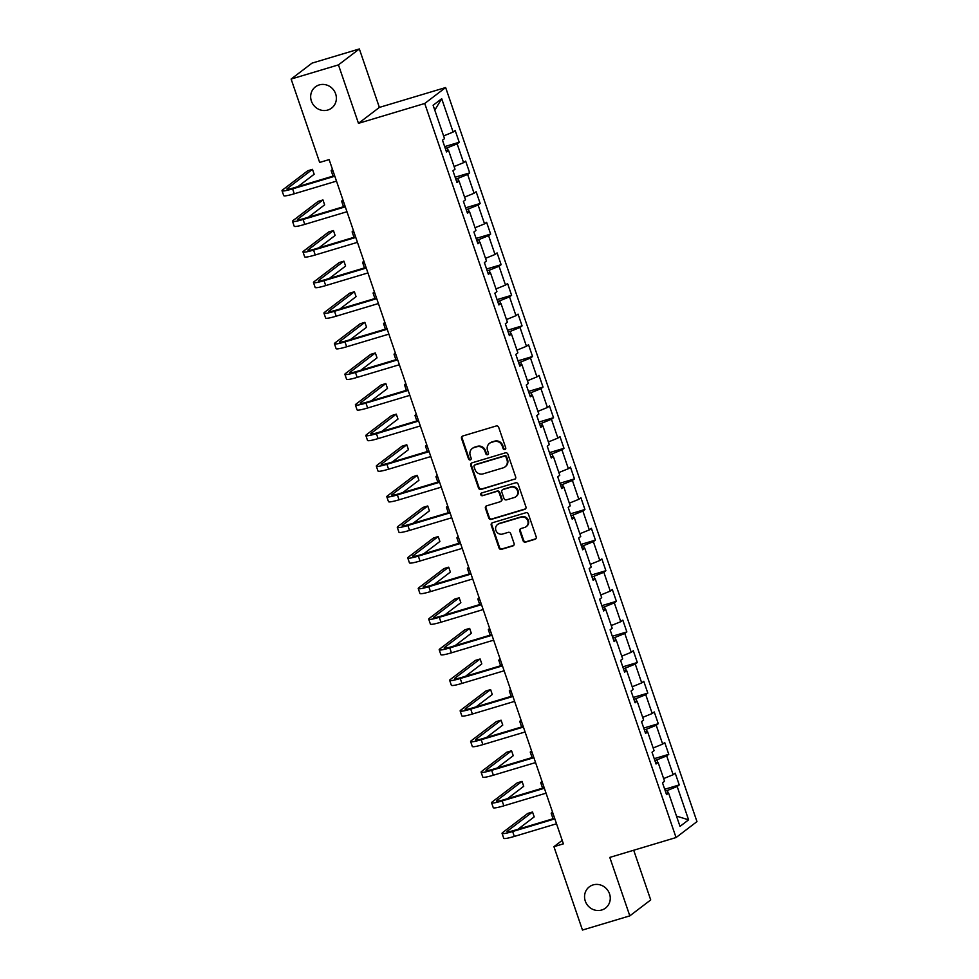 <?xml version="1.0" encoding="UTF-8"?>
<svg xmlns="http://www.w3.org/2000/svg" width="979" height="979" viewBox="0 0 979 979"><rect width="100%" height="100%" fill="white"/><g stroke="black" fill="none" stroke-linecap="round" stroke-linejoin="round"><path stroke-width="1.47" d="M504.87 449.557A1.432 1.346 -127.3 0 0 505.715 447.819L498.703 427.358A2.044 1.921 -127.3 0 0 496.194 425.987L462.737 436.01A2.044 1.921 -127.3 0 0 461.537 438.494L468.537 458.955A1.432 1.346 -127.3 0 0 470.703 459.702A1.432 1.346 -127.3 0 0 471.144 458.172L470.238 455.529A6.559 6.168 -127.3 0 1 474.069 447.587L476.859 446.754A6.559 6.168 -127.3 0 1 484.923 451.123L485.829 453.779A1.432 1.346 -127.3 0 0 487.995 454.525A1.432 1.346 -127.3 0 0 488.423 452.996L487.518 450.352A6.559 6.168 -127.3 0 1 491.36 442.41L494.15 441.566A6.559 6.168 -127.3 0 1 502.203 445.947L503.108 448.602A1.432 1.346 -127.3 0 0 504.87 449.557M489.488 443.352L490.063 442.924A6.559 6.168 -127.3 0 1 491.923 441.97L494.713 441.137A6.559 6.168 -127.3 0 1 502.765 445.518L503.671 448.162A1.432 1.346 -127.3 0 0 505.531 449.092M462.455 436.12A2.044 1.921 -127.3 0 0 462.1 438.066L469.1 458.527A1.432 1.346 -127.3 0 0 470.96 459.445M472.208 448.529L472.771 448.101A6.559 6.168 -127.3 0 1 474.631 447.158L477.422 446.314A6.559 6.168 -127.3 0 1 485.486 450.695L486.392 453.35A1.432 1.346 -127.3 0 0 488.252 454.268M593.115 884.906A13.351 12.556 -127.3 0 0 589.309 886.839A13.351 12.556 -127.3 0 0 586.188 903.164A13.351 12.556 -127.3 0 0 601.706 910.005A13.351 12.556 -127.3 0 0 605.511 908.084A13.351 12.556 -127.3 0 0 608.62 891.747A13.351 12.556 -127.3 0 0 593.115 884.906M319.215 84.928A13.351 12.556 -127.3 0 0 315.422 86.85A13.351 12.556 -127.3 0 0 312.301 103.187A13.351 12.556 -127.3 0 0 327.818 110.027A13.351 12.556 -127.3 0 0 331.612 108.106A13.351 12.556 -127.3 0 0 334.732 91.769A13.351 12.556 -127.3 0 0 319.215 84.928M523.08 540.751A2.044 1.921 -127.3 0 0 525.601 542.121L534.987 539.307A2.044 1.921 -127.3 0 0 536.186 536.822L528.403 514.11A2.044 1.921 -127.3 0 0 525.882 512.739L492.437 522.762A2.044 1.921 -127.3 0 0 491.238 525.246L499.009 547.959A2.044 1.921 -127.3 0 0 501.529 549.329L512.874 545.939A2.044 1.921 -127.3 0 0 514.073 543.455L510.744 533.726A2.044 1.921 -127.3 0 0 508.223 532.356L502.594 534.044A5.482 5.152 -127.3 0 1 497.516 524.536A5.482 5.152 -127.3 0 1 499.07 523.741L521.097 517.145A5.482 5.152 -127.3 0 1 526.176 526.653A5.482 5.152 -127.3 0 1 524.622 527.448L520.95 528.55A2.044 1.921 -127.3 0 0 519.751 531.022L523.08 540.751L523.643 540.322A2.044 1.921 -127.3 0 0 526.164 541.693L535.55 538.878A2.044 1.921 -127.3 0 0 535.831 538.768M609.795 857.408L629.815 915.867L582.468 930.05L553.93 846.676L563.39 843.837L329.128 159.601L319.656 162.441L291.118 79.066L338.453 64.883L358.473 123.342L424.739 103.48L676.061 837.547L609.795 857.408M514.477 479.429A2.044 1.921 -127.3 0 0 515.676 476.944L507.905 454.219A2.044 1.921 -127.3 0 0 505.384 452.849L471.927 462.871A2.044 1.921 -127.3 0 0 470.728 465.355L478.511 488.08A2.044 1.921 -127.3 0 0 481.032 489.451L515.052 478.988A2.044 1.921 -127.3 0 0 515.321 478.878M518.148 484.164L525.931 506.877A2.044 1.921 -127.3 0 1 524.732 509.361L491.274 519.384A2.044 1.921 -127.3 0 1 488.766 518.026L485.437 508.297A2.044 1.921 -127.3 0 1 486.636 505.813L500.196 501.75A2.044 1.921 -127.3 0 0 501.395 499.266L499.192 492.816A2.044 1.921 -127.3 0 0 496.671 491.446L482.549 495.68A1.432 1.346 -127.3 0 1 481.215 493.196A1.432 1.346 -127.3 0 1 481.619 492.988L515.639 482.794A2.044 1.921 -127.3 0 1 518.148 484.164M424.739 103.48L445.641 87.547L696.975 821.614L676.061 837.547M664.704 789.27L679.242 784.913L675.204 773.153L673.148 774.719L666.699 755.886L668.767 754.319L664.729 742.547L662.673 744.113L656.224 725.28L658.28 723.714L654.253 711.941L652.198 713.52L645.748 694.686L647.804 693.108L643.778 681.335L641.71 682.914L635.273 664.08L637.329 662.502L633.303 650.741L631.235 652.308L624.786 633.474L626.854 631.908L622.828 620.135L620.759 621.702L614.31 602.88L616.378 601.302L612.34 589.529L610.284 591.108L603.835 572.274L605.891 570.696L601.865 558.936L599.809 560.502L593.36 541.668L595.416 540.102L591.389 528.33L589.321 529.896L582.884 511.062L584.94 509.496L580.914 497.724L578.846 499.302L572.397 480.469L574.465 478.89L570.439 467.118L568.371 468.696L561.922 449.863L563.99 448.296L559.951 436.524L557.895 438.09L551.446 419.257L553.514 417.69L549.476 405.918L547.42 407.484L540.971 388.663L543.027 387.084L539.001 375.312L536.945 376.891L530.496 358.057L532.552 356.478L528.525 344.718L526.457 346.285L520.02 327.451L522.076 325.885L518.05 314.112L515.982 315.679L509.533 296.845L511.601 295.279L507.575 283.506L505.507 285.085L499.057 266.251L501.126 264.673L497.087 252.9L495.031 254.479L488.582 235.645L490.638 234.079L486.612 222.306L484.556 223.873L478.107 205.039L480.163 203.473L476.137 191.7L474.069 193.267L467.632 174.446L469.687 172.867L465.661 161.094L463.593 162.673L457.144 143.84L459.212 142.261L455.186 130.501L453.118 132.067L441.7 98.72L433.11 105.267L444.527 138.614L442.471 140.181L446.497 151.953L448.566 150.387L446.045 150.644M679.242 784.913L677.174 786.492L688.592 819.839L680.013 826.386L668.596 793.039L666.528 794.605L662.502 782.833L664.557 781.266L658.108 762.433L656.052 763.999L652.026 752.239L654.082 750.66L647.633 731.827L645.577 733.406L641.539 721.633L643.607 720.054L637.158 701.233L635.09 702.8L631.063 691.027L633.132 689.461L626.682 670.627L624.614 672.194L620.588 660.421L622.656 658.855L616.207 640.021L614.139 641.6L610.113 629.827L612.169 628.249L605.72 609.415L603.664 610.994L599.637 599.221L601.693 597.655L595.244 578.822L593.188 580.388L589.15 568.615L591.218 567.049L584.769 548.216L582.713 549.782L578.675 538.022L580.743 536.443L574.294 517.61L572.226 519.188L568.199 507.416L570.267 505.837L563.818 487.016L561.75 488.582L557.724 476.81L559.78 475.243L553.343 456.41L551.275 457.976L547.249 446.204L549.305 444.637L542.856 425.804L540.8 427.382L536.773 415.61L538.829 414.031L532.38 395.198L530.324 396.776L526.286 385.004L528.354 383.438L521.905 364.604L519.837 366.17L515.811 354.398L517.879 352.832L511.43 333.998L509.361 335.564L505.335 323.804L507.391 322.226L500.954 303.392L498.886 304.971L494.86 293.198L496.916 291.62L490.467 272.798L488.411 274.365L484.385 262.592L486.441 261.026L479.991 242.192L477.936 243.759L473.897 231.999L475.965 230.42L469.516 211.586L467.46 213.165L463.422 201.393L465.49 199.814L459.041 180.98L456.973 182.559L452.947 170.787L455.015 169.22L448.566 150.387M657.753 762.47L656.872 759.875L654.841 760.487M663.64 778.574L673.148 774.719M656.872 759.875L666.699 755.886M658.108 762.433L655.6 762.69M647.278 731.864L646.385 729.282L644.366 729.881M653.164 747.98L662.673 744.113M646.385 729.282L656.224 725.28M647.633 731.827L645.124 732.084M636.803 701.27L635.909 698.676L633.89 699.275M642.689 717.374L652.198 713.52M635.909 698.676L645.748 694.686M637.158 701.233L634.649 701.49M626.315 670.664L625.434 668.07L623.415 668.681M632.214 686.769L641.71 682.914M625.434 668.07L635.273 664.08M626.682 670.627L624.174 670.884M615.84 640.058L614.959 637.464L612.94 638.075M621.726 656.163L631.235 652.308M614.959 637.464L624.786 633.474M616.207 640.021L613.686 640.278M605.365 609.452L604.484 606.87L602.452 607.469M611.251 625.569L620.759 621.702M604.484 606.87L614.31 602.88M605.72 609.415L603.211 609.684M594.889 578.858L593.996 576.264L591.977 576.864M600.776 594.963L610.284 591.108M593.996 576.264L603.835 572.274M595.244 578.822L592.736 579.078M584.414 548.252L583.521 545.658L581.502 546.27M590.3 564.357L599.809 560.502M583.521 545.658L593.36 541.668M584.769 548.216L582.26 548.473M573.939 517.646L573.045 515.064L571.026 515.664M579.825 533.763L589.321 529.896M573.045 515.064L582.884 511.062M574.294 517.61L571.785 517.867M563.451 487.052L562.57 484.458L560.551 485.058M569.337 503.157L578.846 499.302M562.57 484.458L572.397 480.469M563.818 487.016L561.297 487.273M552.976 456.447L552.095 453.852L550.076 454.464M558.862 472.551L568.371 468.696M552.095 453.852L561.922 449.863M553.343 456.41L550.822 456.667M542.501 425.841L541.607 423.246L539.588 423.858M548.387 441.957L557.895 438.09M541.607 423.246L551.446 419.257M542.856 425.804L540.347 426.061M532.025 395.235L531.132 392.652L529.113 393.252M537.912 411.351L547.42 407.484M531.132 392.652L540.971 388.663M532.38 395.198L529.872 395.467M521.55 364.641L520.657 362.046L518.637 362.658M527.436 380.745L536.945 376.891M520.657 362.046L530.496 358.057M521.905 364.604L519.396 364.861M511.062 334.035L510.181 331.44L508.162 332.052M516.961 350.139L526.457 346.285M510.181 331.44L520.02 327.451M511.43 333.998L508.921 334.255M500.587 303.429L499.706 300.847L497.687 301.446M506.473 319.546L515.982 315.679M499.706 300.847L509.533 296.845M500.954 303.392L498.433 303.649M490.112 272.835L489.231 270.241L487.199 270.84M495.998 288.94L505.507 285.085M489.231 270.241L499.057 266.251M490.467 272.798L487.958 273.055M479.637 242.229L478.743 239.635L476.724 240.247M485.523 258.334L495.031 254.479M478.743 239.635L488.582 235.645M479.991 242.192L477.483 242.449M469.161 211.623L468.268 209.029L466.249 209.641M475.048 227.74L484.556 223.873M468.268 209.029L478.107 205.039M469.516 211.586L467.007 211.843M458.674 181.017L457.793 178.435L455.773 179.035M464.572 197.134L474.069 193.267M457.793 178.435L467.632 174.446M459.041 180.98L456.532 181.25M448.198 150.423L447.317 147.829L445.298 148.441M454.085 166.528L463.593 162.673M447.317 147.829L457.144 143.84M443.609 135.922L453.118 132.067M434.786 110.162L441.7 98.72M358.473 123.342L379.375 107.409L359.354 48.95L338.453 64.883M359.354 48.95L312.02 63.133L291.118 79.066M629.815 915.867L650.717 899.934L633.707 850.249M379.375 107.409L445.641 87.547M562.203 840.374L553.93 846.676M668.229 793.076L667.348 790.481L665.328 791.081M676.489 816.107L688.592 819.839M667.348 790.481L677.174 786.492M668.596 793.039L666.075 793.296M444.674 146.617L459.212 142.261M455.149 177.223L469.687 172.867M465.625 207.829L480.163 203.473M476.112 238.435L490.638 234.079M486.587 269.029L501.126 264.673M497.063 299.635L511.601 295.279M507.538 330.241L522.076 325.885M518.013 360.835L532.552 356.478M528.489 391.441L543.027 387.084M538.976 422.047L553.514 417.69M549.452 452.641L563.99 448.296M559.927 483.247L574.465 478.89M570.402 513.853L584.94 509.496M580.877 544.459L595.416 540.102M591.365 575.052L605.891 570.696M601.84 605.658L616.378 601.302M612.316 636.264L626.854 631.908M622.791 666.858L637.329 662.502M633.266 697.464L647.804 693.108M643.741 728.07L658.28 723.714M654.229 758.676L668.767 754.319M471.645 462.981A2.044 1.921 -127.3 0 0 471.291 464.927L479.074 487.652A2.044 1.921 -127.3 0 0 481.595 489.01L515.052 478.988M506.021 457.12A1.432 1.346 -127.3 0 0 504.258 456.165L474.901 464.964A1.432 1.346 -127.3 0 0 474.056 466.702L475.011 469.492A6.559 6.168 -127.3 0 0 483.075 473.873L503.145 467.852A6.559 6.168 -127.3 0 0 506.987 459.91L506.021 457.12L506.596 456.691A1.432 1.346 -127.3 0 0 504.834 455.724L504.258 456.165M474.485 465.16L475.06 464.731A1.432 1.346 -127.3 0 1 475.464 464.523L504.834 455.724M505.005 466.91L505.568 466.469A6.559 6.168 -127.3 0 0 507.55 459.481L506.987 459.91M506.596 456.691L507.55 459.481M486.355 505.923A2.044 1.921 -127.3 0 0 486 507.868L489.329 517.585A2.044 1.921 -127.3 0 0 491.85 518.956L525.295 508.933A2.044 1.921 -127.3 0 0 525.576 508.823M500.783 501.456L501.346 501.028A2.044 1.921 -127.3 0 0 501.958 498.837L499.755 492.388A2.044 1.921 -127.3 0 0 497.234 491.017L482.549 495.68M481.533 493.012A1.432 1.346 -127.3 0 0 483.112 495.252M514.281 497.528A5.482 5.152 -127.3 0 0 517.12 490.038A5.482 5.152 -127.3 0 0 510.757 487.224L502.986 489.549A2.044 1.921 -127.3 0 0 501.786 492.033L504.001 498.482A2.044 1.921 -127.3 0 0 506.522 499.853L514.281 497.528M515.835 496.732L516.398 496.304A5.482 5.152 -127.3 0 0 511.319 486.796L510.757 487.224M502.411 489.855L502.973 489.414A2.044 1.921 -127.3 0 1 503.561 489.121L511.319 486.796M520.669 528.648A2.044 1.921 -127.3 0 0 520.314 530.594L523.643 540.322M526.176 526.653L526.751 526.225A5.482 5.152 -127.3 0 0 521.66 516.716L521.097 517.145M497.516 524.536L498.078 524.108A5.482 5.152 -127.3 0 1 499.633 523.312L521.66 516.716M492.156 522.872A2.044 1.921 -127.3 0 0 491.801 524.805L499.584 547.53A2.044 1.921 -127.3 0 0 502.092 548.901L513.437 545.499A2.044 1.921 -127.3 0 0 513.718 545.389M332.493 169.416L331.808 169.942A15.652 1.774 -18.9 0 0 331.196 170.75A15.652 1.774 -18.9 0 0 333.019 170.97M331.196 170.75L332.872 175.657A15.652 1.774 -18.9 0 0 333.631 175.926M297.91 186.634L314.161 174.25L312.485 169.343L307.749 170.762L282.637 189.902A15.652 1.774 -18.9 0 0 282.025 190.721A15.652 1.774 -18.9 0 0 292.599 188.874L334.818 176.22M282.025 190.721L283.714 195.616A15.652 1.774 -18.9 0 0 294.275 193.781L336.495 181.127M334.61 175.633L294.018 187.797A10.439 1.187 161.1 0 1 286.969 189.02A10.439 1.187 161.1 0 1 287.373 188.482L312.485 169.343M342.968 200.022L342.283 200.548A15.652 1.774 -18.9 0 0 341.671 201.356A15.652 1.774 -18.9 0 0 343.494 201.576M341.671 201.356L343.36 206.263A15.652 1.774 -18.9 0 0 344.106 206.532M353.443 230.628L352.758 231.142A15.652 1.774 -18.9 0 0 352.159 231.962A15.652 1.774 -18.9 0 0 353.97 232.182M352.159 231.962L353.835 236.869A15.652 1.774 -18.9 0 0 354.582 237.138M308.397 217.228L324.636 204.844L322.96 199.949L318.224 201.356L293.113 220.508A15.652 1.774 -18.9 0 0 292.513 221.315A15.652 1.774 -18.9 0 0 303.074 219.48L345.293 206.826M292.513 221.315L294.19 226.222A15.652 1.774 -18.9 0 0 304.763 224.387L346.97 211.733M345.097 206.239L304.493 218.403A10.439 1.187 161.1 0 1 297.445 219.626A10.439 1.187 161.1 0 1 297.849 219.088L322.96 199.949M318.873 247.834L335.124 235.45L333.435 230.542L328.699 231.962L303.588 251.101A15.652 1.774 -18.9 0 0 302.988 251.921A15.652 1.774 -18.9 0 0 313.561 250.086L355.769 237.432M302.988 251.921L304.665 256.828A15.652 1.774 -18.9 0 0 315.238 254.981L357.457 242.339M355.573 236.832L314.969 249.009A10.439 1.187 161.1 0 1 307.92 250.232A10.439 1.187 161.1 0 1 308.324 249.682L333.435 230.542M363.919 261.234L363.233 261.748A15.652 1.774 -18.9 0 0 362.634 262.568A15.652 1.774 -18.9 0 0 364.457 262.776M362.634 262.568L364.31 267.463A15.652 1.774 -18.9 0 0 365.069 267.732M374.394 291.828L373.721 292.354A15.652 1.774 -18.9 0 0 373.109 293.162A15.652 1.774 -18.9 0 0 374.933 293.382M373.109 293.162L374.786 298.069A15.652 1.774 -18.9 0 0 375.544 298.338M384.882 322.434L384.196 322.948A15.652 1.774 -18.9 0 0 383.584 323.768A15.652 1.774 -18.9 0 0 385.408 323.988M383.584 323.768L385.261 328.675A15.652 1.774 -18.9 0 0 386.02 328.944M329.348 278.44L345.599 266.055L343.91 261.148L339.187 262.568L314.075 281.707A15.652 1.774 -18.9 0 0 313.464 282.527A15.652 1.774 -18.9 0 0 324.037 280.679L366.256 268.038M313.464 282.527L315.14 287.422A15.652 1.774 -18.9 0 0 325.713 285.587L367.933 272.933M366.048 267.438L325.444 279.602A10.439 1.187 161.1 0 1 318.395 280.838A10.439 1.187 161.1 0 1 318.799 280.288L343.91 261.148M339.823 309.046L356.075 296.649L354.398 291.754L349.662 293.174L324.551 312.313A15.652 1.774 -18.9 0 0 323.939 313.121A15.652 1.774 -18.9 0 0 334.512 311.285L376.731 298.632M323.939 313.121L325.615 318.028A15.652 1.774 -18.9 0 0 336.189 316.193L378.408 303.539M376.523 298.044L335.919 310.208A10.439 1.187 161.1 0 1 328.871 311.432A10.439 1.187 161.1 0 1 329.287 310.894L354.398 291.754M350.298 339.64L366.55 327.255L364.873 322.348L360.137 323.768L335.026 342.907A15.652 1.774 -18.9 0 0 334.414 343.727A15.652 1.774 -18.9 0 0 344.987 341.891L387.207 329.238M334.414 343.727L336.103 348.634A15.652 1.774 -18.9 0 0 346.664 346.786L388.883 334.145M386.999 328.65L346.407 340.814A10.439 1.187 161.1 0 1 339.358 342.038A10.439 1.187 161.1 0 1 339.762 341.5L364.873 322.348M395.357 353.04L394.672 353.554A15.652 1.774 -18.9 0 0 394.06 354.374A15.652 1.774 -18.9 0 0 395.883 354.582M394.06 354.374L395.749 359.281A15.652 1.774 -18.9 0 0 396.495 359.538M360.774 370.246L377.025 357.861L375.349 352.954L370.613 354.374L345.501 373.513A15.652 1.774 -18.9 0 0 344.889 374.333A15.652 1.774 -18.9 0 0 355.463 372.485L397.682 359.844M344.889 374.333L346.578 379.24A15.652 1.774 -18.9 0 0 357.151 377.392L399.359 364.739M397.486 359.244L356.882 371.408A10.439 1.187 161.1 0 1 349.833 372.644A10.439 1.187 161.1 0 1 350.237 372.093L375.349 352.954M405.832 383.633L405.147 384.16A15.652 1.774 -18.9 0 0 404.547 384.967A15.652 1.774 -18.9 0 0 406.358 385.188M404.547 384.967L406.224 389.875A15.652 1.774 -18.9 0 0 406.97 390.144M371.261 400.852L387.5 388.467L385.824 383.56L381.088 384.98L355.977 404.119A15.652 1.774 -18.9 0 0 355.377 404.927A15.652 1.774 -18.9 0 0 365.95 403.091L408.157 390.437M355.377 404.927L357.054 409.834A15.652 1.774 -18.9 0 0 367.627 407.998L409.846 395.345M407.962 389.85L367.358 402.014A10.439 1.187 161.1 0 1 360.309 403.238A10.439 1.187 161.1 0 1 360.713 402.699L385.824 383.56M416.308 414.239L415.622 414.766A15.652 1.774 -18.9 0 0 415.023 415.573A15.652 1.774 -18.9 0 0 416.846 415.794M415.023 415.573L416.699 420.481A15.652 1.774 -18.9 0 0 417.446 420.75M381.737 431.445L397.988 419.061L396.299 414.154L391.576 415.573L366.452 434.725A15.652 1.774 -18.9 0 0 365.852 435.533A15.652 1.774 -18.9 0 0 376.425 433.697L418.645 421.043M365.852 435.533L367.529 440.44A15.652 1.774 -18.9 0 0 378.102 438.604L420.321 425.951M418.437 420.456L377.833 432.62A10.439 1.187 161.1 0 1 370.784 433.844A10.439 1.187 161.1 0 1 371.188 433.305L396.299 414.154M426.783 444.845L426.11 445.359A15.652 1.774 -18.9 0 0 425.498 446.179A15.652 1.774 -18.9 0 0 427.321 446.4M425.498 446.179L427.174 451.086A15.652 1.774 -18.9 0 0 427.933 451.356M392.212 462.051L408.463 449.667L406.787 444.76L402.051 446.179L376.939 465.319A15.652 1.774 -18.9 0 0 376.328 466.139A15.652 1.774 -18.9 0 0 386.901 464.303L429.12 451.649M376.328 466.139L378.004 471.046A15.652 1.774 -18.9 0 0 388.577 469.198L430.797 456.557M428.912 451.05L388.308 463.226A10.439 1.187 161.1 0 1 381.259 464.45A10.439 1.187 161.1 0 1 381.675 463.899L406.787 444.76M437.27 475.439L436.585 475.965A15.652 1.774 -18.9 0 0 435.973 476.785A15.652 1.774 -18.9 0 0 437.797 476.993M435.973 476.785L437.65 481.68A15.652 1.774 -18.9 0 0 438.408 481.949M402.687 492.657L418.939 480.273L417.262 475.366L412.526 476.785L387.415 495.925A15.652 1.774 -18.9 0 0 386.803 496.745A15.652 1.774 -18.9 0 0 397.376 494.897L439.595 482.255M386.803 496.745L388.479 501.64A15.652 1.774 -18.9 0 0 399.053 499.804L441.272 487.15M439.387 481.656L398.783 493.82A10.439 1.187 161.1 0 1 391.747 495.056A10.439 1.187 161.1 0 1 392.151 494.505L417.262 475.366M447.746 506.045L447.06 506.571A15.652 1.774 -18.9 0 0 446.448 507.379A15.652 1.774 -18.9 0 0 448.272 507.599M446.448 507.379L448.137 512.286A15.652 1.774 -18.9 0 0 448.884 512.555M413.162 523.251L429.414 510.867L427.737 505.972L423.001 507.391L397.89 526.531A15.652 1.774 -18.9 0 0 397.278 527.338A15.652 1.774 -18.9 0 0 407.851 525.503L450.071 512.849M397.278 527.338L398.967 532.246A15.652 1.774 -18.9 0 0 409.528 530.41L451.747 517.756M449.875 512.262L409.271 524.426A10.439 1.187 161.1 0 1 402.222 525.65A10.439 1.187 161.1 0 1 402.626 525.111L427.737 505.972M458.221 536.651L457.536 537.165A15.652 1.774 -18.9 0 0 456.924 537.985A15.652 1.774 -18.9 0 0 458.747 538.205M456.924 537.985L458.613 542.892A15.652 1.774 -18.9 0 0 459.359 543.161M423.65 553.857L439.889 541.473L438.213 536.565L433.477 537.985L408.365 557.124A15.652 1.774 -18.9 0 0 407.766 557.944A15.652 1.774 -18.9 0 0 418.327 556.109L460.546 543.455M407.766 557.944L409.442 562.852A15.652 1.774 -18.9 0 0 420.015 561.004L462.223 548.362M460.35 542.868L419.746 555.032A10.439 1.187 161.1 0 1 412.697 556.256A10.439 1.187 161.1 0 1 413.101 555.717L438.213 536.565M468.696 567.257L468.011 567.771A15.652 1.774 -18.9 0 0 467.411 568.591A15.652 1.774 -18.9 0 0 469.235 568.799M467.411 568.591L469.088 573.486A15.652 1.774 -18.9 0 0 469.834 573.755M434.125 584.463L450.377 572.079L448.688 567.171L443.964 568.591L418.841 587.73A15.652 1.774 -18.9 0 0 418.241 588.55A15.652 1.774 -18.9 0 0 428.814 586.702L471.021 574.061M418.241 588.55L419.918 593.445A15.652 1.774 -18.9 0 0 430.491 591.61L472.71 578.956M470.826 573.461L430.222 585.626A10.439 1.187 161.1 0 1 423.173 586.862A10.439 1.187 161.1 0 1 423.577 586.311L448.688 567.171M479.172 597.851L478.486 598.377A15.652 1.774 -18.9 0 0 477.887 599.185A15.652 1.774 -18.9 0 0 479.71 599.405M477.887 599.185L479.563 604.092A15.652 1.774 -18.9 0 0 480.322 604.361M444.601 615.069L460.852 602.672L459.175 597.777L454.44 599.197L429.328 618.336A15.652 1.774 -18.9 0 0 428.716 619.144A15.652 1.774 -18.9 0 0 439.29 617.308L481.509 604.655M428.716 619.144L430.393 624.051A15.652 1.774 -18.9 0 0 440.966 622.216L483.185 609.562M481.301 604.067L440.697 616.232A10.439 1.187 161.1 0 1 433.648 617.455A10.439 1.187 161.1 0 1 434.052 616.917L459.175 597.777M489.647 628.457L488.974 628.983A15.652 1.774 -18.9 0 0 488.362 629.791A15.652 1.774 -18.9 0 0 490.185 630.011M488.362 629.791L490.038 634.698A15.652 1.774 -18.9 0 0 490.797 634.967M455.076 645.663L471.327 633.278L469.651 628.371L464.915 629.791L439.804 648.942A15.652 1.774 -18.9 0 0 439.192 649.75A15.652 1.774 -18.9 0 0 449.765 647.914L491.984 635.261M439.192 649.75L440.868 654.657A15.652 1.774 -18.9 0 0 451.441 652.822L493.661 640.168M491.776 634.673L451.172 646.838A10.439 1.187 161.1 0 1 444.136 648.061A10.439 1.187 161.1 0 1 444.539 647.523L469.651 628.371M500.134 659.063L499.449 659.577A15.652 1.774 -18.9 0 0 498.837 660.397A15.652 1.774 -18.9 0 0 500.661 660.617M498.837 660.397L500.514 665.304A15.652 1.774 -18.9 0 0 501.272 665.573M465.551 676.269L481.803 663.884L480.126 658.977L475.39 660.397L450.279 679.536A15.652 1.774 -18.9 0 0 449.667 680.356A15.652 1.774 -18.9 0 0 460.24 678.508L502.46 665.867M449.667 680.356L451.356 685.263A15.652 1.774 -18.9 0 0 461.917 683.415L504.136 670.774M502.251 665.267L461.66 677.444A10.439 1.187 161.1 0 1 454.611 678.667A10.439 1.187 161.1 0 1 455.015 678.117L480.126 658.977M510.61 689.657L509.924 690.183A15.652 1.774 -18.9 0 0 509.313 691.003A15.652 1.774 -18.9 0 0 511.136 691.211M509.313 691.003L511.001 695.898A15.652 1.774 -18.9 0 0 511.748 696.167M476.027 706.875L492.278 694.49L490.601 689.583L485.865 691.003L460.754 710.142A15.652 1.774 -18.9 0 0 460.154 710.962A15.652 1.774 -18.9 0 0 470.715 709.114L512.935 696.473M460.154 710.962L461.831 715.857A15.652 1.774 -18.9 0 0 472.404 714.021L514.611 701.368M512.739 695.873L472.135 708.037A10.439 1.187 161.1 0 1 465.086 709.261A10.439 1.187 161.1 0 1 465.49 708.723L490.601 689.583M521.085 720.263L520.4 720.789A15.652 1.774 -18.9 0 0 519.8 721.596A15.652 1.774 -18.9 0 0 521.611 721.817M519.8 721.596L521.477 726.504A15.652 1.774 -18.9 0 0 522.223 726.773M486.514 737.468L502.753 725.084L501.077 720.189L496.341 721.596L471.229 740.748A15.652 1.774 -18.9 0 0 470.63 741.556A15.652 1.774 -18.9 0 0 481.203 739.72L523.41 727.067M470.63 741.556L472.306 746.463A15.652 1.774 -18.9 0 0 482.88 744.627L525.099 731.974M523.214 726.479L482.61 738.643A10.439 1.187 161.1 0 1 475.561 739.867A10.439 1.187 161.1 0 1 475.965 739.329L501.077 720.189M531.56 750.869L530.875 751.382A15.652 1.774 -18.9 0 0 530.275 752.202A15.652 1.774 -18.9 0 0 532.099 752.423M530.275 752.202L531.952 757.11A15.652 1.774 -18.9 0 0 532.698 757.379M496.989 768.074L513.241 755.69L511.552 750.783L506.828 752.202L481.717 771.342A15.652 1.774 -18.9 0 0 481.105 772.162A15.652 1.774 -18.9 0 0 491.678 770.326L533.898 757.673M481.105 772.162L482.782 777.069A15.652 1.774 -18.9 0 0 493.355 775.221L535.574 762.58M533.69 757.085L493.086 769.249A10.439 1.187 161.1 0 1 486.037 770.473A10.439 1.187 161.1 0 1 486.441 769.922L511.552 750.783M542.036 781.475L541.363 781.988A15.652 1.774 -18.9 0 0 540.751 782.808A15.652 1.774 -18.9 0 0 542.574 783.016M540.751 782.808L542.427 787.703A15.652 1.774 -18.9 0 0 543.186 787.973M507.465 798.68L523.716 786.296L522.04 781.389L517.304 782.808L492.192 801.948A15.652 1.774 -18.9 0 0 491.58 802.768A15.652 1.774 -18.9 0 0 502.154 800.92L544.373 788.279M491.58 802.768L493.257 807.663A15.652 1.774 -18.9 0 0 503.83 805.827L546.049 793.174M544.165 787.679L503.561 799.843A10.439 1.187 161.1 0 1 496.512 801.079A10.439 1.187 161.1 0 1 496.928 800.528L522.04 781.389M552.523 812.068L551.838 812.594A15.652 1.774 -18.9 0 0 551.226 813.402A15.652 1.774 -18.9 0 0 553.049 813.622M551.226 813.402L552.902 818.309A15.652 1.774 -18.9 0 0 553.661 818.579M517.94 829.286L534.191 816.89L532.515 811.995L527.779 813.414L502.668 832.554A15.652 1.774 -18.9 0 0 502.056 833.362A15.652 1.774 -18.9 0 0 512.629 831.526L554.848 818.872M502.056 833.362L503.732 838.269A15.652 1.774 -18.9 0 0 514.305 836.433L556.525 823.78M554.64 818.285L514.048 830.449A10.439 1.187 161.1 0 1 507 831.673A10.439 1.187 161.1 0 1 507.403 831.134L532.515 811.995M292.599 188.874L294.275 193.781M287.373 188.482L287.618 189.204M303.074 219.48L304.763 224.387M297.849 219.088L298.093 219.81M313.561 250.086L315.238 254.981M308.324 249.682L308.569 250.416M324.037 280.679L325.713 285.587M318.799 280.288L319.056 281.01M334.512 311.285L336.189 316.193M329.287 310.894L329.531 311.616M344.987 341.891L346.664 346.786M339.762 341.5L340.007 342.222M355.463 372.485L357.151 377.392M350.237 372.093L350.482 372.815M365.95 403.091L367.627 407.998M360.713 402.699L360.957 403.421M376.425 433.697L378.102 438.604M371.188 433.305L371.445 434.027M386.901 464.303L388.577 469.198M381.675 463.899L381.92 464.633M397.376 494.897L399.053 499.804M392.151 494.505L392.395 495.227M407.851 525.503L409.528 530.41M402.626 525.111L402.871 525.833M418.327 556.109L420.015 561.004M413.101 555.717L413.346 556.439M428.814 586.702L430.491 591.61M423.577 586.311L423.834 587.033M439.29 617.308L440.966 622.216M434.052 616.917L434.309 617.639M449.765 647.914L451.441 652.822M444.539 647.523L444.784 648.245M460.24 678.508L461.917 683.415M455.015 678.117L455.259 678.851M470.715 709.114L472.404 714.021M465.49 708.723L465.735 709.445M481.203 739.72L482.88 744.627M475.965 739.329L476.21 740.051M491.678 770.326L493.355 775.221M486.441 769.922L486.698 770.657M502.154 800.92L503.83 805.827M496.928 800.528L497.173 801.25M512.629 831.526L514.305 836.433M507.403 831.134L507.648 831.856"/></g></svg>
